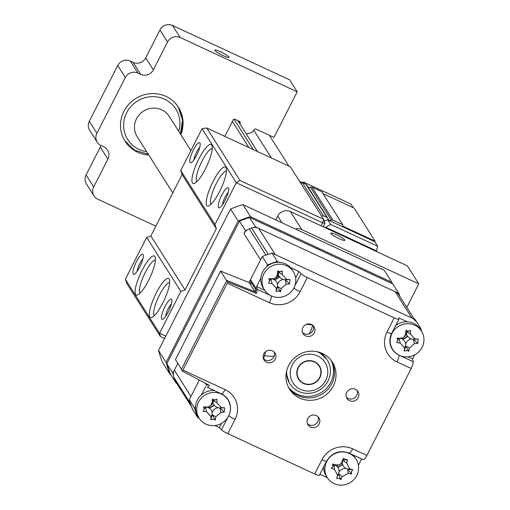 <?xml version="1.0" encoding="UTF-8"?>
<svg xmlns="http://www.w3.org/2000/svg" width="510" height="510" viewBox="0 0 510 510"><rect width="100%" height="100%" fill="white"/><g stroke="black" fill="none" stroke-linecap="round" stroke-linejoin="round"><path stroke-width="0.76" d="M250.525 216.648L242.926 204.644L384.253 270.243L391.852 282.247L250.525 216.648A120.213 115.381 147.7 0 0 238.151 221.04L166.107 362.444L158.508 350.44A120.213 115.381 147.7 0 0 162.524 362.438L170.123 374.442L170.85 374.78M166.107 362.444A120.213 115.381 147.7 0 0 170.123 374.442M392.426 283.719A120.213 115.381 147.7 0 0 391.852 282.247M242.926 204.644A120.213 115.381 147.7 0 0 230.552 209.043L238.151 221.04M158.508 350.44L230.552 209.043M312.668 325.208A41.125 39.474 -32.3 0 1 309.264 333.827A41.125 39.474 147.7 0 0 312.668 325.208M274.131 356.235A41.125 39.474 -32.3 0 1 264.467 355.617A41.125 39.474 147.7 0 0 274.131 356.235M276.949 276.439A41.125 39.474 -32.3 0 1 279.148 276.611A41.125 39.474 147.7 0 0 276.949 276.439M338.984 238.61A7.911 1.167 27 0 0 344.843 240.325A7.911 1.167 27 0 0 336.613 234.861A7.911 1.167 27 0 0 330.754 233.147A7.911 1.167 27 0 0 338.984 238.61M277.147 278.237A25.309 24.289 147.7 0 0 275.948 277.44L277.453 274.361A43.222 4.603 -83.9 0 1 277.829 270.784L280.028 271.836L282.285 270.969A43.222 18.264 88.4 0 1 282.317 274.565L286.62 279.365A43.222 1.983 2 0 1 289.967 279.537L289.61 283.93A43.222 20.884 -172.3 0 1 286.237 284.153L281.182 288.564A43.222 18.264 88.4 0 1 280.596 291.796L278.485 290.878L276.139 291.612A43.222 4.603 -83.9 0 1 276.318 288.36L272.015 283.56A43.222 20.884 -172.3 0 1 268.458 283.044L268.674 282.852M406.801 307.409L418.793 283.866L407.394 265.863L290.362 211.542L301.767 229.545A9.492 9.11 147.7 0 0 295.405 229.003M418.793 283.866L301.767 229.545M282.036 222.8L277.746 216.023A9.492 9.11 -32.3 0 1 290.362 211.542M277.746 216.023L275.77 219.893M189.988 162.486A11.073 2.646 114.9 0 1 193.303 150.106A11.073 2.646 114.9 0 1 199.933 142.972A11.073 2.646 114.9 0 1 200.073 143.265A11.073 2.646 114.9 0 1 197.364 153.841A11.073 2.646 114.9 0 1 191.033 162.741A11.073 2.646 114.9 0 1 189.988 162.486M199.71 147.473A7.911 1.887 -65.1 0 0 194.017 159.745M192.429 182.937A21.509 5.138 114.9 0 1 198.855 158.878A21.509 5.138 114.9 0 1 211.746 145.025A21.509 5.138 114.9 0 1 212.013 145.599A21.509 5.138 114.9 0 1 206.748 166.145A21.509 5.138 114.9 0 1 194.457 183.428A21.509 5.138 114.9 0 1 192.429 182.937M212.243 148.537A18.347 4.38 -65.1 0 0 201.169 162.856A18.347 4.38 -65.1 0 0 196.637 181.445A18.347 4.38 -65.1 0 0 196.847 181.707M206.677 205.447A21.509 5.138 114.9 0 1 213.11 181.388A21.509 5.138 114.9 0 1 225.994 167.529A21.509 5.138 114.9 0 1 226.261 168.102A21.509 5.138 114.9 0 1 220.996 188.649A21.509 5.138 114.9 0 1 208.705 205.932A21.509 5.138 114.9 0 1 206.677 205.447M226.491 171.041A18.347 4.38 -65.1 0 0 215.418 185.366A18.347 4.38 -65.1 0 0 210.885 203.949A18.347 4.38 -65.1 0 0 211.095 204.21M218.49 207.5A11.073 2.646 114.9 0 1 221.799 195.113A11.073 2.646 114.9 0 1 228.435 187.98A11.073 2.646 114.9 0 1 228.569 188.279A11.073 2.646 114.9 0 1 225.86 198.855A11.073 2.646 114.9 0 1 219.536 207.748A11.073 2.646 114.9 0 1 218.49 207.5M228.206 192.487A7.911 1.887 -65.1 0 0 222.513 204.759M161.67 319.011A11.073 2.646 114.9 0 1 164.979 306.631A11.073 2.646 114.9 0 1 171.615 299.498A11.073 2.646 114.9 0 1 171.749 299.791A11.073 2.646 114.9 0 1 169.04 310.367A11.073 2.646 114.9 0 1 162.715 319.26A11.073 2.646 114.9 0 1 161.67 319.011M171.385 303.998A7.911 1.887 -65.1 0 0 165.693 316.27M149.857 316.959A21.509 5.138 114.9 0 1 156.289 292.899A21.509 5.138 114.9 0 1 169.173 279.046A21.509 5.138 114.9 0 1 169.441 279.62A21.509 5.138 114.9 0 1 164.175 300.167A21.509 5.138 114.9 0 1 151.884 317.449A21.509 5.138 114.9 0 1 149.857 316.959M169.671 282.559A18.347 4.38 -65.1 0 0 158.597 296.877A18.347 4.38 -65.1 0 0 154.065 315.467A18.347 4.38 -65.1 0 0 154.275 315.728M135.609 294.455A21.509 5.138 114.9 0 1 142.035 270.396A21.509 5.138 114.9 0 1 154.925 256.543A21.509 5.138 114.9 0 1 155.193 257.116A21.509 5.138 114.9 0 1 149.927 277.657A21.509 5.138 114.9 0 1 137.636 294.939A21.509 5.138 114.9 0 1 135.609 294.455M155.422 260.049A18.347 4.38 -65.1 0 0 144.349 274.374A18.347 4.38 -65.1 0 0 139.816 292.963A18.347 4.38 -65.1 0 0 140.027 293.224M133.174 274.004A11.073 2.646 114.9 0 1 136.482 261.617A11.073 2.646 114.9 0 1 143.112 254.49A11.073 2.646 114.9 0 1 143.253 254.783A11.073 2.646 114.9 0 1 140.543 265.359A11.073 2.646 114.9 0 1 134.213 274.252A11.073 2.646 114.9 0 1 133.174 274.004M142.889 258.991A7.911 1.887 -65.1 0 0 137.196 271.263M321.109 225.809L322.632 222.819L236.257 182.727L239.987 180.483L323.582 219.281L290.33 166.77L206.741 127.972L239.987 180.483M206.741 127.972L202.056 128.711L180.75 170.531L214.946 224.54L216.316 228.627L182.115 174.611L180.75 170.531M214.946 224.54L236.257 182.727L202.056 128.711M324.947 223.361L322.632 222.819L323.582 219.281L324.947 223.361L323.206 226.784M127.188 284.089L125.352 279.257L159.547 333.272L160.44 336.6L127.188 284.089M164.577 338.525L160.44 336.6M180.859 291.452L146.657 237.443L150.864 235.945L185.06 289.96L180.859 291.452L159.547 333.272L165.782 336.166M146.657 237.443L125.352 279.257M185.06 289.96L216.316 228.627M182.115 174.611L150.864 235.945M312.145 361.233A12.023 11.539 147.7 0 0 299.517 365.925A12.023 11.539 147.7 0 0 298.854 379.032A12.023 11.539 147.7 0 0 305.879 383.973A12.023 11.539 147.7 0 0 318.501 379.281A12.023 11.539 147.7 0 0 319.171 366.174A12.023 11.539 147.7 0 0 312.145 361.233M190.906 150.597L169.256 116.395A18.978 18.22 147.7 0 0 158.157 108.592A18.978 18.22 147.7 0 0 138.229 116.006A18.978 18.22 147.7 0 0 137.177 136.706L172.782 192.933M223.087 55.571A7.911 1.167 27 0 0 228.945 57.286A7.911 1.167 27 0 0 220.715 51.822A7.911 1.167 27 0 0 214.857 50.107A7.911 1.167 27 0 0 223.087 55.571M180.82 134.672A31.633 30.364 147.7 0 0 178.519 107.374A31.633 30.364 147.7 0 0 165.999 96.422A31.633 30.364 147.7 0 0 128.864 104.244A31.633 30.364 147.7 0 0 125.065 141.225A31.633 30.364 147.7 0 0 137.585 152.178A31.633 30.364 147.7 0 0 148.748 154.976M239.923 123.841A8.032 7.714 -32.3 0 1 240.216 123.025A1.262 1.218 -32.3 0 0 239.636 121.469L234.938 119.283A1.262 1.218 -32.3 0 0 233.255 119.882L224.853 136.374M239.878 121.616A8.032 7.714 -32.3 0 1 239.33 121.616M297.202 91.825L180.17 37.504A9.492 9.11 147.7 0 0 167.548 41.986L159.949 29.982A9.492 9.11 -32.3 0 1 172.571 25.5L289.597 79.821L297.202 91.825L273.972 137.407L255.982 129.055A1.262 1.218 -32.3 0 0 254.343 129.578A8.032 7.714 -32.3 0 1 246.062 133.537M240.216 123.025L239.069 121.201M167.548 41.986L153.344 69.864A9.492 9.11 -32.3 0 1 140.722 74.352L137.936 73.057A9.492 9.11 147.7 0 0 125.313 77.539L96.906 133.295A9.492 9.11 147.7 0 0 97.244 142.252A9.492 9.11 147.7 0 0 101.005 145.541L103.791 146.835A9.492 9.11 -32.3 0 1 107.546 150.118A9.492 9.11 -32.3 0 1 107.884 159.075L93.681 186.953A9.492 9.11 147.7 0 0 94.025 195.91A9.492 9.11 147.7 0 0 97.78 199.2L155.856 226.153M94.025 195.91L86.426 183.912A9.492 9.11 -32.3 0 1 86.082 174.955L93.681 186.953M107.884 159.075L100.285 147.078L86.082 174.955M100.285 147.078A9.492 9.11 147.7 0 0 100.916 145.503M97.244 142.252L89.645 130.254A9.492 9.11 -32.3 0 1 89.307 121.291L96.906 133.295M125.313 77.539L117.714 65.535L89.307 121.291M117.714 65.535A9.492 9.11 -32.3 0 1 130.337 61.053L137.936 73.057M140.722 74.352L133.123 62.347L130.337 61.053M133.123 62.347A9.492 9.11 147.7 0 0 145.745 57.859L153.344 69.864M159.949 29.982L145.745 57.859M180.4 134.002L182.535 120.162L178.277 107.004A31.633 30.364 -32.3 0 1 180.349 133.92M237.909 120.666L257.435 151.502M271.365 157.966L253.852 130.305M269.395 135.284L288.921 166.113M377.661 246.241L376.431 250.844L325.718 227.301L330.569 224.387L377.661 246.241L374.761 241.67L375.048 241.109L342.809 226.147L342.733 224.731L332.909 220.173A1.9 1.823 147.7 0 0 331.322 220.173A2.531 2.429 -32.3 0 1 327.904 218.586A1.9 1.823 147.7 0 0 326.929 217.394L323.232 215.679L321.657 216.24M323.072 193.679L354.15 208.099L375.048 241.109M308.027 187.017A2.531 2.429 -32.3 0 0 310.424 187.164A1.9 1.823 147.7 0 1 312.005 187.164L321.835 191.728L342.733 224.731M327.681 218.05L306.784 185.047A1.9 1.823 147.7 0 0 306.032 184.391L302.328 182.669L323.232 215.679M302.328 182.669L300.753 183.23M300.46 182.771L303.877 182.229L304.916 183.874M303.877 182.229L350.969 204.083L353.245 207.685M376.431 250.844L377.011 251.755M325.718 227.301L326.298 228.219M324.105 227.199L323.487 226.223M330.569 224.387L327.675 219.81L374.761 241.67M324.175 221.053L327.675 219.81M349.554 400.713A6.483 6.222 147.7 0 0 357.95 391.527A6.483 6.222 147.7 0 0 347.769 390.889A6.483 6.222 147.7 0 0 349.554 400.713M346.405 397.264A6.483 6.222 147.7 0 0 357.108 390.488M310.52 427.017A6.483 6.222 147.7 0 0 318.909 417.83A6.483 6.222 147.7 0 0 308.735 417.193A6.483 6.222 147.7 0 0 310.52 427.017M307.371 423.568A6.483 6.222 147.7 0 0 318.074 416.791M266.634 362.221A6.483 6.222 147.7 0 0 275.024 353.041A6.483 6.222 147.7 0 0 264.843 352.397A6.483 6.222 147.7 0 0 266.634 362.221M263.479 358.772A6.483 6.222 147.7 0 0 274.182 351.996M305.668 335.918A6.483 6.222 147.7 0 0 314.058 326.738A6.483 6.222 147.7 0 0 303.883 326.094A6.483 6.222 147.7 0 0 305.668 335.918M302.513 332.469A6.483 6.222 147.7 0 0 313.223 325.692M288.902 388.072A25.309 24.289 147.7 0 0 298.12 395.658A25.309 24.289 147.7 0 0 327.318 389.94A25.309 24.289 147.7 0 0 331.589 361.035M322.371 353.449A25.309 24.289 -32.3 0 1 332.386 362.215A25.309 24.289 -32.3 0 1 329.345 391.801A25.309 24.289 -32.3 0 1 299.644 398.055A25.309 24.289 -32.3 0 1 289.623 389.296A25.309 24.289 -32.3 0 1 292.663 359.709A25.309 24.289 -32.3 0 1 322.371 353.449M266.653 266.73L267.578 264.919L262.261 256.517L250.48 279.627A1.9 1.823 147.7 0 0 250.55 281.418L255.835 289.769M407.987 356.828L412.603 358.97L413.183 361.724A6.324 1.511 114.9 0 1 411.175 368.5L396.965 361.902A23.122 22.191 -32.3 0 1 386.982 332.08L394.224 317.858L307.332 277.529L300.09 291.745A23.122 22.191 -32.3 0 1 269.344 302.666L227.269 283.139A6.324 1.511 -65.1 0 0 227.798 282.043L226.772 280.417L255.376 291.892L256.32 293.377A6.324 1.511 -65.1 0 0 257.136 289.298L256.562 286.543L264.728 290.337M227.798 282.043L256.32 293.377M199.168 418.245L197.746 417.588L192.429 409.186A120.213 115.381 -32.3 0 1 189.274 399.757L199.314 380.046L190.969 396.429L174.344 370.171A9.492 9.11 147.7 0 0 173.751 377.132A120.213 115.381 147.7 0 0 174.503 379.37A9.492 9.11 147.7 0 0 175.376 381.187L191.473 406.604M197.746 417.588A120.213 115.381 -32.3 0 1 194.59 408.159L189.274 399.757M227.269 283.139L182.975 370.075L225.05 389.602A23.122 22.191 -32.3 0 1 235.033 419.43L227.785 433.647A6.324 0.931 -153 0 1 221.48 429.828L219.364 427.622L214.869 425.538M219.364 427.622L221.518 423.389M199.13 418.187A17.085 16.396 147.7 0 0 212.217 425.627A17.085 16.396 147.7 0 0 230.399 409.753A17.085 16.396 147.7 0 0 227.995 399.91A17.085 16.396 147.7 0 0 214.908 392.47A17.085 16.396 147.7 0 0 196.726 408.344A17.085 16.396 147.7 0 0 199.13 418.187L197.912 416.268A17.085 16.396 147.7 0 1 195.508 406.419A17.085 16.396 147.7 0 1 214.34 390.583L207.232 387.249A6.324 1.511 -65.1 0 0 209.444 385.375L182.408 371.121A6.324 1.511 -65.1 0 0 182.975 370.075M194.59 408.159L195.515 406.349M201.31 394.976L205.613 386.535M391.61 333.508A16.868 16.192 147.7 0 0 389.869 340.438A16.868 16.192 147.7 0 0 398.712 355.011M394.224 317.858A6.324 0.931 27 0 0 398.916 319.228A6.324 0.931 27 0 0 398.928 319.145L398.852 317.889L407.286 321.804M418.653 327.076L420.463 327.917A120.213 115.381 -32.3 0 1 421.846 331.71M414.719 354.813L412.603 358.97M326.553 461.193L319.381 475.269A6.324 0.931 -153 0 1 319.368 475.352A6.324 0.931 -153 0 1 314.676 473.981L321.925 459.765A23.122 22.191 -32.3 0 1 352.665 448.838L366.881 455.436A6.324 1.511 114.9 0 1 363.273 459.676L361.654 458.962L358.415 465.318M361.654 458.962L352.926 454.914A17.085 16.396 147.7 0 1 354.954 457.483L356.171 459.402A17.085 16.396 147.7 0 0 346.978 452.587A17.085 16.396 147.7 0 0 325.68 463.985A17.085 16.396 147.7 0 0 327.305 477.679A17.085 16.396 147.7 0 0 336.504 484.5A17.085 16.396 147.7 0 0 357.797 473.101A17.085 16.396 147.7 0 0 356.171 459.402M327.344 477.742L319.91 474.287M227.785 433.647L314.676 473.981M366.881 455.436L411.175 368.5M273.685 296.769A16.868 16.192 147.7 0 0 286.748 295.207M295.634 277.924L298.911 271.498L301.027 273.704A6.324 0.931 27 0 0 307.332 277.529M267.578 264.919A120.213 115.381 -32.3 0 1 277.293 261.464L271.977 253.062L415.146 319.515L420.463 327.917M277.293 261.464L279.11 262.306M290.477 267.584L298.911 271.498M182.408 371.121L181.381 369.495L226.772 280.417M256.562 286.543L260.859 278.103M262.261 256.517A120.213 115.381 -32.3 0 1 271.977 253.062M274.303 279.741A9.805 9.409 147.7 0 0 279.435 276.745M337.728 467.319A9.805 9.409 147.7 0 0 342.567 464.145M402.486 339.233A9.805 9.409 147.7 0 0 407.611 336.243M208.966 407.987A9.805 9.409 147.7 0 0 214.092 404.991M254.949 291.72L254.764 291.42L255.236 291.637M220.549 271.097L175.446 359.614L181.522 369.214L226.625 280.698L220.549 271.097L249.154 282.565L254.764 291.42M249.154 282.565L252.157 283.962M247.312 229.851A120.213 115.381 147.7 0 0 245.469 230.584L243.939 233.593A9.492 9.11 147.7 0 1 249.307 228.85A120.213 115.381 147.7 0 1 251.615 228.027A9.492 9.11 147.7 0 1 258.685 228.352L395.193 291.714A9.492 9.11 147.7 0 1 398.947 295.003L414.19 319.075M174.344 370.171L177.818 363.362L172.813 373.186L166.827 363.732A120.213 115.381 147.7 0 0 170.11 373.613L176.097 383.067L176.76 383.373M245.469 230.584L239.483 221.13L166.827 363.732M400.031 296.718A120.213 115.381 147.7 0 0 398.814 293.397L255.644 226.944L249.441 217.47A119.952 115.126 147.7 0 0 239.483 221.028L239.483 221.028M398.814 293.397L392.827 283.949L249.658 217.496A120.213 115.381 147.7 0 0 239.483 221.13M255.644 226.944A120.213 115.381 147.7 0 0 253.725 227.556M172.813 373.186A120.213 115.381 147.7 0 0 173.343 375.016M175.415 381.25A120.213 115.381 147.7 0 0 176.097 383.067M170.13 373.122L170.11 373.613L170.13 373.122M392.827 283.949L392.432 283.834L392.827 283.949M203.471 406.897L205.326 407.356L203.114 411.283L204.249 409.192L203.471 406.897A43.222 1.983 2 0 1 207.066 407.012L209.055 406.668L210.598 405.692L212.115 402.6A43.222 4.603 -83.9 0 1 212.485 399.024L214.684 400.082L216.941 399.215A43.222 18.264 88.4 0 1 216.98 402.804L221.283 407.605A43.222 1.983 2 0 1 224.623 407.783L224.266 412.176A43.222 20.884 -172.3 0 1 220.894 412.399L215.845 416.804A43.222 18.264 88.4 0 1 215.252 420.042L213.142 419.118L210.796 419.857A43.222 4.603 -83.9 0 1 210.981 416.6L206.677 411.799A43.222 20.884 -172.3 0 1 203.114 411.283L203.311 411.117M209.055 406.668L208.533 406.872A7.459 7.159 -32.3 0 1 207.321 407.241A7.459 7.159 -32.3 0 1 212.141 412.622A7.459 7.159 -32.3 0 1 217.795 407.681A7.459 7.159 -32.3 0 1 212.976 402.301L213.276 400.414L215.915 399.872M217.795 407.681L219.791 407.962L221.283 407.605M224.623 407.783L219.791 407.962L220.894 412.399M220.046 407.974L224.266 412.176M212.141 412.622L212.115 414.662L215.845 416.804M215.252 420.042L212.115 414.662L210.981 416.6M212.096 414.911L210.796 419.857M207.321 407.241L205.575 407.362L206.677 411.799M205.326 407.356L207.066 407.012M212.976 402.301A7.459 7.159 -32.3 0 1 211.006 405.31L210.598 405.692M213.276 400.414L212.485 399.024M268.815 278.651L270.67 279.11L268.458 283.044L269.586 280.953L268.815 278.651A43.222 1.983 2 0 1 272.404 278.766L274.393 278.428L276.35 277.07A7.459 7.159 -32.3 0 0 278.32 274.061L278.594 272.423L282.317 274.565M262.07 280.098A17.085 16.396 147.7 0 0 264.473 289.941A17.085 16.396 147.7 0 0 277.561 297.387A17.085 16.396 147.7 0 0 295.743 281.514A17.085 16.396 147.7 0 0 293.339 271.664A17.085 16.396 147.7 0 0 280.251 264.225A17.085 16.396 147.7 0 0 262.07 280.098M293.339 271.664L292.122 269.745A17.085 16.396 147.7 0 0 273.787 262.892A17.085 16.396 147.7 0 0 260.852 278.179A17.085 16.396 147.7 0 0 263.256 288.022L264.473 289.941M277.453 274.361L278.613 272.174L281.259 271.632M274.393 278.428L273.876 278.632A7.459 7.159 -32.3 0 1 272.659 278.995A7.459 7.159 -32.3 0 1 277.485 284.376A7.459 7.159 -32.3 0 1 283.139 279.435A7.459 7.159 -32.3 0 1 278.32 274.061M283.139 279.435L285.135 279.716L286.62 279.365M289.967 279.537L285.135 279.716L286.237 284.153M285.383 279.729L289.61 283.93M277.485 284.376L277.459 286.422L281.182 288.564M280.596 291.796L277.459 286.422L276.318 288.36M277.44 286.665L276.139 291.612M272.659 278.995L270.918 279.123L272.015 283.56M270.67 279.11L272.404 278.766M278.613 272.174L277.829 270.784M396.99 338.149L398.845 338.608L396.64 342.535L397.768 340.444L396.99 338.149A43.222 1.983 2 0 1 400.586 338.264L402.575 337.92L404.118 336.944L405.635 333.852A43.222 4.603 -83.9 0 1 406.005 330.276L408.204 331.334L410.461 330.461A43.222 18.264 88.4 0 1 410.499 334.056L414.802 338.857A43.222 1.983 2 0 1 418.143 339.035L417.786 343.421A43.222 20.884 -172.3 0 1 414.413 343.651L409.364 348.056A43.222 18.264 88.4 0 1 408.778 351.294L406.661 350.37L404.315 351.109A43.222 4.603 -83.9 0 1 404.5 347.852L400.197 343.051A43.222 20.884 -172.3 0 1 396.64 342.535L396.85 342.35M390.246 339.596A17.085 16.396 147.7 0 0 392.649 349.439A17.085 16.396 147.7 0 0 405.737 356.879A17.085 16.396 147.7 0 0 423.918 341.005A17.085 16.396 147.7 0 0 421.515 331.162A17.085 16.396 147.7 0 0 408.427 323.716A17.085 16.396 147.7 0 0 390.246 339.596M421.515 331.162L420.297 329.243A17.085 16.396 147.7 0 0 395.728 325.488M391.036 346.851A17.085 16.396 147.7 0 0 391.431 347.52L392.649 349.439M402.575 337.92L402.058 338.124A7.459 7.159 -32.3 0 1 400.841 338.493A7.459 7.159 -32.3 0 1 405.66 343.874A7.459 7.159 -32.3 0 1 411.315 338.933A7.459 7.159 -32.3 0 1 406.495 333.553L406.795 331.666L409.434 331.124M411.315 338.933L413.317 339.214L414.802 338.857M418.143 339.035L413.317 339.214L414.413 343.651M413.565 339.226L417.786 343.421M405.66 343.874L405.641 345.914L409.364 348.056M408.778 351.294L405.641 345.914L404.5 347.852M405.616 346.162L404.315 351.109M400.841 338.493L399.094 338.614L400.197 343.051M398.845 338.608L400.586 338.264M406.495 333.553A7.459 7.159 -32.3 0 1 404.526 336.562L404.118 336.944M406.795 331.666L406.005 330.276M339.08 478.259L336.632 478.45A43.222 2.588 -71.2 0 1 337.626 475.275L334.617 469.582A43.222 19.029 -158 0 1 331.27 468.276L332.871 466.478L332.654 464.055A43.222 3.838 14.7 0 1 336.135 464.967L339.207 464.801L340.75 463.819L342.044 461.805A43.222 2.588 -71.2 0 1 343.211 458.401L346.998 459.835L347.463 459.606A43.222 20.285 102.5 0 1 346.685 463.118L349.688 468.817A43.222 3.838 14.7 0 1 352.824 469.78L351.307 471.712L351.441 474A43.222 19.029 -158 0 1 348.177 473.427L342.261 476.595A43.222 20.285 102.5 0 1 340.884 479.655L339.08 478.259M339.207 464.801L338.685 465.005A7.459 7.159 -32.3 0 1 335.739 465.534A7.459 7.159 -32.3 0 1 339.105 471.922L336.632 478.45M323.633 466.969A17.085 16.396 147.7 0 0 326.088 475.76L327.305 477.679M335.739 465.534L333.846 465.165L332.654 464.055M339.105 471.922A7.459 7.159 -32.3 0 1 345.729 468.371A7.459 7.159 -32.3 0 1 342.363 461.99A7.459 7.159 -32.3 0 1 341.158 463.443L340.75 463.819M342.363 461.99L343.071 460.422L342.044 461.805M343.211 458.401L343.071 460.422L346.685 463.118M343.153 460.186L347.463 459.606M345.729 468.371L347.642 469.079L349.688 468.817M352.824 469.78L347.642 469.079L348.177 473.427M347.877 469.149L351.441 474M338.576 474.134L340.884 479.655M333.846 465.165L332.067 467.734M286.237 373.186L289.355 382.953A22.147 21.254 147.7 0 0 289.591 383.322M327.006 359.633A22.147 21.254 147.7 0 0 326.77 359.257A22.147 21.254 147.7 0 0 319.413 352.308M317.532 355.878A18.978 18.22 147.7 0 0 292.294 364.841A18.978 18.22 147.7 0 0 300.486 389.328A18.978 18.22 147.7 0 0 325.731 380.364A18.978 18.22 147.7 0 0 317.532 355.878M316.78 351.639A22.147 21.254 -32.3 0 1 318.482 352.34A22.147 21.254 -32.3 0 1 328.045 380.906A22.147 21.254 -32.3 0 1 298.592 391.368A22.147 21.254 -32.3 0 1 286.735 370.662M314.549 361.73A12.336 11.845 -32.3 0 1 319.432 366.001A12.336 11.845 -32.3 0 1 317.953 380.428A12.336 11.845 -32.3 0 1 303.469 383.475A12.336 11.845 -32.3 0 1 298.586 379.204A12.336 11.845 -32.3 0 1 300.071 364.784A12.336 11.845 -32.3 0 1 314.549 361.73M312.42 325.023A41.125 39.474 147.7 0 0 306.287 324.411M265.78 351.549A41.125 39.474 147.7 0 0 263.721 359.002M402.09 339.01A9.492 9.11 147.7 0 0 407.439 335.982M415.573 321.255A9.492 9.11 147.7 0 0 411.812 317.972L275.304 254.611L258.685 228.352M251.615 228.027L268.241 254.286A120.213 115.381 147.7 0 0 265.933 255.102L249.307 228.85M243.939 233.593L260.559 259.851L249.014 282.508M173.751 377.132L190.377 403.391A120.213 115.381 147.7 0 0 191.129 405.628A9.492 9.11 147.7 0 0 192.002 407.445M208.571 407.758A9.492 9.11 147.7 0 0 213.919 404.73M273.908 279.518A9.492 9.11 147.7 0 0 279.263 276.484M337.524 467.064A9.492 9.11 147.7 0 0 342.484 463.768M172.571 25.5L180.17 37.504M178.723 131.357A28.471 27.33 147.7 0 0 162.314 98.283A28.471 27.33 147.7 0 0 126.716 112.659A28.471 27.33 147.7 0 0 146.65 151.661M248.874 147.53L232.413 121.527M234.045 119.225L253.253 149.557M312.005 187.164L332.909 220.173M310.424 187.164L331.322 220.173M306.032 184.391L326.929 217.394M302.041 182.516L299.58 181.375M255.217 291.822A3.793 0.905 -65.1 0 0 255.994 288.328A1.9 1.823 147.7 0 0 256.058 290.12L255.861 289.565L255.166 291.803M250.48 279.627L255.994 288.328M207.844 384.534A3.793 0.905 -65.1 0 1 206.556 385.35A1.9 1.823 -32.3 0 1 207.608 384.412M206.556 385.35L205.147 383.112M396.965 361.902A6.324 1.511 -65.1 0 0 398.973 355.139M386.982 332.08A6.324 0.931 27 0 0 391.667 333.451A6.324 0.931 27 0 0 391.686 333.368L398.858 319.292M400.076 355.648L413.183 361.724M321.925 459.765A6.324 0.931 27 0 0 326.61 461.136A6.324 0.931 27 0 0 326.623 461.053M352.665 448.838A6.324 1.511 114.9 0 1 349.063 453.084A16.868 16.192 147.7 0 0 348.776 452.95C339.462 449.865 332.074 452.593 326.61 461.136L319.368 475.352M363.273 459.676L349.063 453.084M235.033 419.43A6.324 0.931 -153 0 1 228.786 415.675M221.48 429.828L227.74 417.543M225.05 389.602A6.324 1.511 114.9 0 1 221.442 393.847L207.232 387.249M229.953 412.45A16.868 16.192 147.7 0 0 221.442 393.847M300.09 291.745A6.324 0.931 -153 0 1 293.849 287.991M269.344 302.666A6.324 1.511 -65.1 0 0 271.352 295.915M294.659 286.206L301.027 273.704M257.136 289.298L270.58 295.539M212.115 402.6L213.25 400.662L216.98 402.804M405.635 333.852L406.776 331.914L410.499 334.056M334.617 469.582L334.082 465.235L336.135 464.967M337.626 475.275L338.653 473.892L342.261 476.595M331.054 360.328A25.309 24.289 -32.3 0 1 326.049 388.767A25.309 24.289 -32.3 0 1 297.171 394.153A25.309 24.289 -32.3 0 1 288.488 387.281M191.129 405.628L174.503 379.37M411.812 317.972L395.193 291.714M337.442 466.962L336.523 465.509M297.432 376.782L298.854 379.032M317.743 363.923L319.171 366.174M124.829 140.849L134.908 150.322L148.327 154.313M302.105 182.51L299.542 181.318M389.869 340.438L391.667 333.451L398.916 319.228M249.517 217.413L239.445 221.015M166.802 363.675L170.091 373.569M392.732 283.86L249.581 217.419M319.273 352.263L326.77 359.257"/></g></svg>
